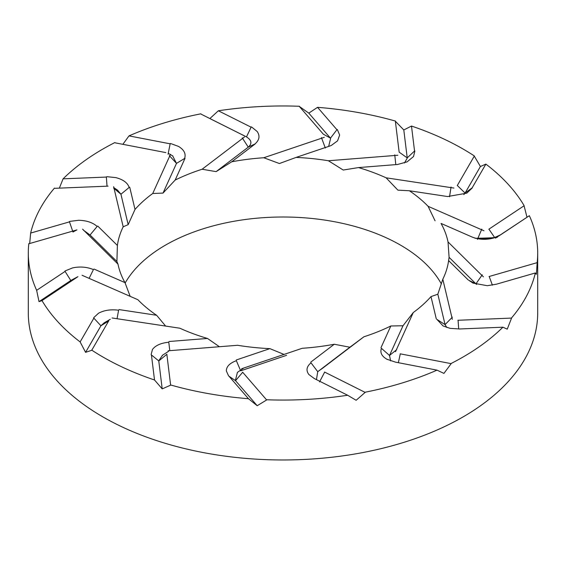 <?xml version="1.0" encoding="UTF-8"?>
<svg xmlns="http://www.w3.org/2000/svg" width="566" height="566" viewBox="0 0 566 566"><rect width="100%" height="100%" fill="white"/><g stroke="black" fill="none" stroke-linecap="round" stroke-linejoin="round"><path stroke-width="0.85" d="M104.321 322.747L101.073 325.57M100.932 325.79L93.645 317.908M93.836 317.568L98.47 313.267C104.102 310.225 110.809 309.206 118.591 310.225M117.049 318.722L118.598 310.225M108.693 320.936L100.939 325.783M91.763 350.283L85.586 352.335L100.897 325.839M108.743 320.837L91.876 350.029M41.898 300.426A254.7 147.047 0 0 0 80.131 341.928L93.871 318.149M82.035 275.26L137.899 299.725A166.128 95.916 0 0 0 156.619 315.269L119.001 309.581M77.181 277.191L42.252 300.426M71.896 279.873L71.083 280.34M70.8 280.51L64.906 271.114M65.309 270.845L72.561 267.909C79.898 266.353 86.86 266.911 93.44 269.579M89.103 278.359L93.447 269.579M28.831 243.543A254.7 147.047 0 0 0 28.3 253.016A254.7 147.047 0 0 0 36.641 290.337L65.09 271.411M36.641 290.337L39.026 301.65L70.736 280.552M77.075 277.269L70.807 280.503M83.775 230.44L90.065 235.003L116.907 261.506L117.983 264.11A166.128 95.916 0 0 0 124.973 282.611L93.991 269.048M82.586 229.166L117.983 264.11M76.806 229.945L72.979 232.018L69.363 221.532M90.044 234.989L83.535 230.242M76.948 229.888L29.276 243.642M169.319 155.608L176.493 163.39L163.008 193.091L152.728 193.494A166.128 95.916 0 0 0 135.012 209.427L129.72 187.19M170.493 154.334L152.728 193.494M176.486 163.376L172.665 155.891M244.47 136.986L202.104 169.241A166.128 95.916 0 0 0 175.17 180.052L163.008 193.091M175.17 180.052L185.018 158.331M176.486 163.383L184.58 158.487C186.157 153.888 184.169 149.877 178.594 146.453L170.833 143.594M124.973 282.611L130.166 296.336M54.456 188.11A254.7 147.047 0 0 0 30.656 233.065L69.477 221.865M69.929 221.37L78.695 220.28C86.612 220.478 92.767 222.537 97.147 226.464L90.051 234.996M113.653 186.702L123.19 226.803A166.128 95.916 0 0 0 117.388 245.446L97.755 226.067M108.092 186.143L54.93 188.315M117.388 245.446L116.907 261.506M114.877 142.554A254.7 147.047 0 0 0 63.088 178.835L106.373 177.066M106.981 176.691L115.924 177.632C123.232 179.578 127.64 182.846 129.147 187.452L120.933 194.23L113.653 188.11M165.859 152.601L115.301 142.865M135.012 209.427L128.171 224.645L120.933 194.223L117.473 190.084M200.888 113.816A254.7 147.047 0 0 0 128.998 135.89L170.154 143.821M241.463 134.375L201.213 114.212M107.016 186.186L106.358 176.854M299.407 106.274A254.7 147.047 0 0 0 218.356 110.78L251.12 127.194M251.764 127.124L257.162 131.496C260.155 135.904 259.426 140.057 254.983 143.955M324.311 137.312L263.791 157.744A166.128 95.916 0 0 0 231.742 161.784L255.238 143.891M323.391 134.248L299.57 106.719M231.742 161.784L216.113 171.625L248.255 147.16L254.983 143.962M168.045 154.306L170.225 143.474M395.422 121.067A254.7 147.047 0 0 0 317.554 107.328L336.94 129.727M337.442 129.791L339.657 135.033L337.577 140.821L331.351 145.427L329.653 146.099M397.863 155.247L328.4 160.751A166.128 95.916 0 0 0 296.117 157.405L329.681 146.07M399.164 152.226L395.401 121.534M296.117 157.405L279.399 163.532L263.791 157.744M242.283 137.878L248.262 147.167C252.21 143.672 251.714 140.311 246.769 137.071M246.465 136.908L251.269 126.876M474.329 155.947A254.7 147.047 0 0 0 411.489 126.048L414.553 151.016M414.843 151.186L413.527 156.534L407.088 161.869L397.226 164.572M453.925 188.061L386.097 177.809A166.128 95.916 0 0 0 358.497 167.578L397.021 164.522M457.257 185.577L474.124 156.393M358.497 167.578L343.237 170.033L328.4 160.751M328.669 146.41L330.622 138.38M330.452 138.161L337.145 129.451M524.102 205.614A254.7 147.047 0 0 0 485.869 164.105L472.157 187.827M472.164 188.046L466.766 193.169L447.409 196.572M483.965 230.772L428.101 206.314A166.128 95.916 0 0 0 409.381 190.763L446.998 196.452M488.819 229.23L523.748 205.989M409.381 190.763L397.898 190.148L386.097 177.809M404.485 162.98L407.23 158.119M399.15 152.141L407.216 157.879L414.779 150.804M537.169 262.49A254.7 147.047 0 0 0 537.7 253.016A254.7 147.047 0 0 0 529.359 215.696L500.669 234.784M500.691 234.77L493.439 238.074C486.102 239.97 479.14 239.687 472.56 237.218M483.414 276.866L448.017 241.923A166.128 95.916 0 0 0 441.027 223.421L472.009 236.991M489.052 276.526L536.724 262.773M441.027 223.421L472.61 237.246M463.83 194.584L464.927 193.275M457.307 185.492L465.061 193.048L472.355 187.686M511.544 317.922A254.7 147.047 0 0 0 535.344 272.968L496.184 284.266M496.071 284.238L487.305 285.703L473.013 283.099L468.853 280.333L475.949 283.849L449.093 257.346L448.612 260.593L468.245 279.972M452.347 319.33L442.81 279.229A166.128 95.916 0 0 0 448.612 260.593M457.908 320.278L511.07 318.106M498.979 235.859L501.023 234.522M451.123 363.478A254.7 147.047 0 0 0 502.912 327.198L459.245 328.988M459.019 328.924L450.076 328.351L443.086 325.959L436.853 319.344M395.507 351.698L413.272 312.538A166.128 95.916 0 0 0 430.988 296.605L436.28 318.842M400.141 353.814L450.699 363.556M430.988 296.605L437.829 294.2L445.067 324.622L436.846 319.351M482.225 274.828L475.935 283.863L476.558 284.415M365.112 392.217A254.7 147.047 0 0 0 437.002 370.143L395.478 362.141M395.167 362.021L386.797 359.198M387.406 359.53C381.831 356.453 379.843 352.71 381.427 348.316M321.53 369.046L363.896 336.791A166.128 95.916 0 0 0 390.83 325.981L380.982 347.701M324.537 372.039L364.787 392.203M390.83 325.981L402.992 325.761L389.514 355.469L381.42 348.323M452.347 317.158L445.06 324.629L446.836 327.509M266.593 399.759A254.7 147.047 0 0 0 347.644 395.252L314.583 378.689M314.236 378.491L308.838 374.487C305.845 370.426 306.574 366.542 311.017 362.841L317.745 371.692L349.887 347.22L334.258 344.255L310.762 362.141M241.689 368.728L302.209 348.288A166.128 95.916 0 0 0 334.258 344.255M242.609 372.173L266.43 399.695M396.681 349.661L389.507 355.469L390.632 360.91M170.578 384.965A254.7 147.047 0 0 0 248.446 398.705L229.004 376.241M228.558 375.824L226.343 370.949C226.386 366.542 229.718 363.131 236.347 360.698L240.691 370.822L286.601 355.314M168.137 350.793L237.6 345.281A166.128 95.916 0 0 0 269.883 348.635L236.319 359.969M166.836 354.189L170.599 384.88M269.883 348.635L284.04 354.422M323.717 367.391L317.738 371.692L316.451 379.623M91.671 350.085A254.7 147.047 0 0 0 154.511 379.984L151.44 354.967M151.157 354.429L152.473 349.448C155.544 345.409 160.977 342.996 168.774 342.225L169.793 350.658M112.075 317.972L179.903 328.23A166.128 95.916 0 0 0 207.503 338.454L168.979 341.51M207.503 338.454L219.389 346.725M243.543 368.183L237.43 372.364L235.378 380.465M235.548 380.677L228.855 376.135M248.446 398.705L257.205 405.716L235.583 380.727M242.687 372.265L235.541 380.67M347.644 395.252L356.141 400.282L365.233 392.337M324.665 372.11L319.528 381.923M437.002 370.143L443.935 373.397L451.222 363.577M400.296 353.856L398.351 362.7M502.912 327.198L507.235 329.164L511.6 318M458.071 320.278L458.708 328.945M535.344 272.968L536.391 274.312L537.176 262.56M489.194 276.491L492.406 285.165M529.359 215.696L498.653 236.036M488.925 229.159L494.748 237.678M481.772 229.124L477.442 239.376M485.869 164.105L480.414 166.51L465.103 193.006M451.06 186.999L449.531 196.791M411.489 126.048L403.799 129.961L407.216 157.829M394.757 154.865L395.797 164.621M317.554 107.328L308.795 113.129L330.417 138.118M323.313 134.17L330.459 138.161M321.446 137.616L325.316 148.037M218.356 110.78L209.859 118.563L246.401 136.873M128.998 135.89L122.864 144.316M123.19 226.803L128.171 224.645M63.088 178.835L59.359 188.131M202.104 169.241L216.113 171.625M299.272 106.415L308.795 113.129M395.309 121.181L403.799 129.961M474.237 156.039L480.414 166.51M428.101 206.314L435.07 220.804M524.059 205.684L526.974 217.195M448.017 241.923L449.093 257.346M442.81 279.229L437.829 294.2M413.272 312.538L402.992 325.761M363.896 336.791L349.887 347.22M266.728 399.914L257.205 405.716M166.85 354.295L158.784 360.952L151.221 354.783M162.576 355.165L158.77 360.733M154.511 379.984L162.201 388.884L158.784 361.023M170.691 385.149L162.201 388.884M537.7 253.016L537.7 312.927A254.7 147.047 180 0 1 372.838 450.522A254.7 147.047 180 0 1 91.671 409.989A254.7 147.047 180 0 1 28.3 312.927L28.3 253.016M125.121 283.071A166.128 95.916 180 0 1 400.473 245.099A166.128 95.916 180 0 1 441.36 283.934M41.941 300.638L39.026 301.65M30.656 233.065L29.687 243.522M80.131 341.928L85.586 352.335M156.619 315.269L165.633 326.073M104.002 322.938L110.299 319.274M71.889 279.866L77.938 276.682M172.927 156.039L168.3 153.344M479.02 238.958L493.955 237.925M495.491 238.137L498.023 236.51C493.715 236.8 507.787 237.593 475.044 238.307M246.55 136.951L241.965 134.595M117.792 190.282L113.9 187.742M162.244 355.377L168.505 351.373"/></g></svg>
